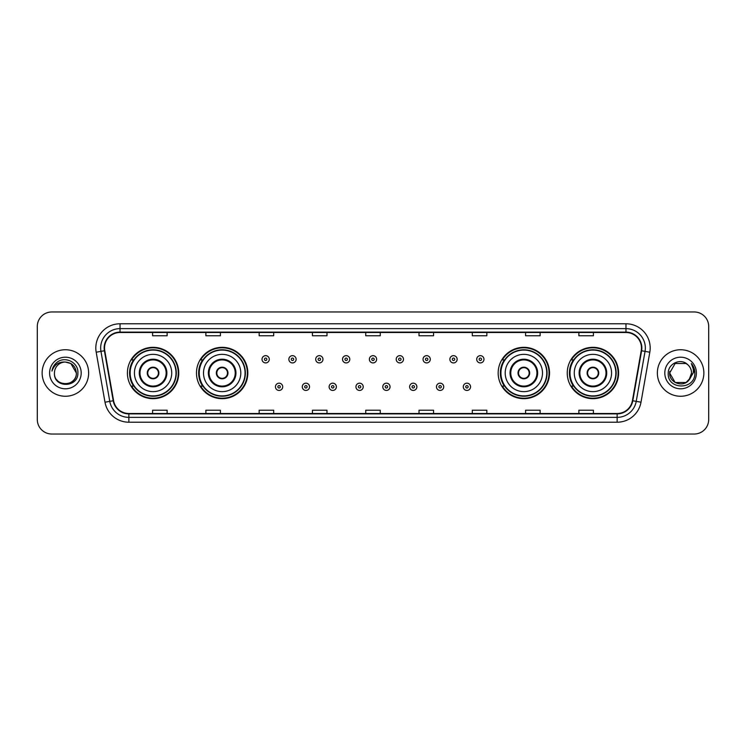 <?xml version="1.0" encoding="UTF-8"?>
<svg xmlns="http://www.w3.org/2000/svg" width="746" height="746" viewBox="0 0 746 746"><rect width="100%" height="100%" fill="white"/><g stroke="black" fill="none" stroke-linecap="round" stroke-linejoin="round"><path stroke-width="1.12" d="M567.249 373A25.672 25.672 0 0 0 592.921 398.672A25.672 25.672 0 0 0 618.602 373A25.672 25.672 0 0 0 592.921 347.328A25.672 25.672 0 0 0 567.249 373M498.169 373A25.672 25.672 0 0 0 523.851 398.672A25.672 25.672 0 0 0 549.522 373A25.672 25.672 0 0 0 523.851 347.328A25.672 25.672 0 0 0 498.169 373M196.478 373A25.672 25.672 0 0 0 222.149 398.672A25.672 25.672 0 0 0 247.831 373A25.672 25.672 0 0 0 222.149 347.328A25.672 25.672 0 0 0 196.478 373M127.398 373A25.672 25.672 0 0 0 153.079 398.672A25.672 25.672 0 0 0 178.751 373A25.672 25.672 0 0 0 153.079 347.328A25.672 25.672 0 0 0 127.398 373M133.562 386.083A23.49 23.49 0 0 1 133.562 359.917M202.632 386.083A23.49 23.49 0 0 1 202.632 359.917M504.333 386.083A23.49 23.49 0 0 1 504.333 359.917M573.404 386.083A23.49 23.49 0 0 1 573.404 359.917M37.3 326.496L37.3 419.504A14.528 14.528 0 0 0 51.828 434.032L694.172 434.032A14.528 14.528 0 0 0 708.7 419.504L708.7 326.496A14.528 14.528 0 0 0 694.172 311.968L51.828 311.968A14.528 14.528 0 0 0 37.3 326.496L37.3 419.504M42.14 373A23.257 23.257 0 0 0 65.396 396.257A23.257 23.257 0 0 0 88.643 373A23.257 23.257 0 0 0 65.396 349.743A23.257 23.257 0 0 0 42.14 373A23.257 23.257 0 0 0 65.396 396.257A23.257 23.257 0 0 0 88.643 373A23.257 23.257 0 0 0 65.396 349.743A23.257 23.257 0 0 0 42.14 373M657.357 373A23.257 23.257 0 0 0 680.604 396.257A23.257 23.257 0 0 0 703.86 373A23.257 23.257 0 0 0 680.604 349.743A23.257 23.257 0 0 0 657.357 373A23.257 23.257 0 0 0 680.604 396.257A23.257 23.257 0 0 0 703.86 373A23.257 23.257 0 0 0 680.604 349.743A23.257 23.257 0 0 0 657.357 373M104.533 348A15.498 15.498 0 0 1 120.041 332.502L625.959 332.502A15.498 15.498 0 0 1 641.224 350.695L632.412 400.686A15.498 15.498 0 0 1 617.147 413.498L128.853 413.498A15.498 15.498 0 0 1 113.588 400.686L104.776 350.695A15.498 15.498 0 0 1 104.533 348M104.151 348A15.89 15.89 0 0 0 104.393 350.76L113.206 400.751A15.89 15.89 0 0 0 128.853 413.881L617.147 413.881A15.89 15.89 0 0 0 632.794 400.751L641.607 350.76A15.89 15.89 0 0 0 625.959 332.119L120.041 332.119A15.89 15.89 0 0 0 104.151 348M96.187 352.215A24.217 24.217 0 0 1 120.041 323.783L625.959 323.783A24.217 24.217 0 0 1 649.813 352.215L641 402.206A24.217 24.217 0 0 1 617.147 422.217L128.853 422.217A24.217 24.217 0 0 1 104.999 402.206L96.187 352.215L100.952 351.366A19.377 19.377 0 0 1 120.041 328.632L625.959 328.632A19.377 19.377 0 0 1 645.048 351.366L636.226 401.357A19.377 19.377 0 0 1 617.147 417.368L128.853 417.368A19.377 19.377 0 0 1 109.774 401.357L100.952 351.366A19.377 19.377 0 0 1 100.663 348M694.172 311.968L51.828 311.968M51.828 434.032L694.172 434.032M708.7 419.504L708.7 326.496M632.794 400.751L636.226 401.357L645.048 351.366L649.813 352.215M365.736 332.502L365.736 335.784L380.264 335.784L380.264 332.502M312.443 332.502L312.443 335.784L326.981 335.784L326.981 332.502M259.16 332.502L259.16 335.784L273.698 335.784L273.698 332.502M205.877 332.502L205.877 335.784L220.406 335.784L220.406 332.502M152.594 332.502L152.594 335.784L167.123 335.784L167.123 332.502M419.019 332.502L419.019 335.784L433.557 335.784L433.557 332.502M472.302 332.502L472.302 335.784L486.84 335.784L486.84 332.502M525.594 332.502L525.594 335.784L540.123 335.784L540.123 332.502M578.877 332.502L578.877 335.784L593.406 335.784L593.406 332.502M380.264 413.498L380.264 410.216L365.736 410.216L365.736 413.498M326.981 413.498L326.981 410.216L312.443 410.216L312.443 413.498M273.698 413.498L273.698 410.216L259.16 410.216L259.16 413.498M220.406 413.498L220.406 410.216L205.877 410.216L205.877 413.498M167.123 413.498L167.123 410.216L152.594 410.216L152.594 413.498M433.557 413.498L433.557 410.216L419.019 410.216L419.019 413.498M486.84 413.498L486.84 410.216L472.302 410.216L472.302 413.498M540.123 413.498L540.123 410.216L525.594 410.216L525.594 413.498M593.406 413.498L593.406 410.216L578.877 410.216L578.877 413.498M54.449 373A10.948 10.948 0 0 1 65.396 362.052C72.045 362.696 75.7 366.351 76.344 373L70.87 363.516L65.396 362.052L70.87 363.516L76.344 373L70.87 363.516L65.396 362.052L70.87 363.516L76.344 373L70.87 363.516L65.396 362.052L70.87 363.516L76.344 373C77.015 387.127 53.777 387.127 54.449 373C53.423 388.302 78.377 387.948 77.882 373C78.731 362.528 65.126 355.739 57.069 362.276C54.225 364.561 52.518 367.489 51.959 371.079C54.216 364.654 58.692 361.651 65.396 362.052L70.87 363.516L76.344 373C77.015 387.127 53.777 387.127 54.449 373C53.777 387.127 77.015 387.127 76.344 373C76.922 382.987 62.543 387.939 56.836 379.835M49.6 373A15.797 15.797 0 0 0 65.396 388.797A15.797 15.797 0 0 0 81.193 373A15.797 15.797 0 0 0 65.396 357.203A15.797 15.797 0 0 0 49.6 373M134.429 373A18.65 18.65 0 0 1 153.079 354.35A18.65 18.65 0 0 1 171.729 373A18.65 18.65 0 0 1 153.079 391.65A18.65 18.65 0 0 1 134.429 373A18.65 18.65 0 0 0 153.079 391.65A18.65 18.65 0 0 0 171.729 373M139.996 373A13.083 13.083 0 0 0 153.079 386.083A13.083 13.083 0 0 0 166.153 373A13.083 13.083 0 0 0 153.079 359.917A13.083 13.083 0 0 0 139.996 373M133.851 359.917A23.257 23.257 0 0 0 133.851 386.083L131.548 386.083A25.187 25.187 0 0 0 178.266 373A25.187 25.187 0 0 0 131.548 359.917L133.879 359.917A23.229 23.229 0 0 1 176.298 373.056A23.229 23.229 0 0 1 133.879 386.083M175.991 373A22.912 22.912 0 0 0 153.079 350.088A22.912 22.912 0 0 0 130.158 373A22.912 22.912 0 0 0 153.079 395.912A22.912 22.912 0 0 0 175.991 373M147.26 373A5.809 5.809 0 0 0 153.079 378.809A5.809 5.809 0 0 0 158.889 373A5.809 5.809 0 0 0 153.079 367.191A5.809 5.809 0 0 0 147.26 373M147.447 371.545L147.643 371.545A5.623 5.623 0 0 1 158.506 371.545L158.199 371.545A5.325 5.325 0 0 1 153.079 378.325A5.325 5.325 0 0 1 147.95 371.545A5.325 5.325 0 0 1 158.199 371.545L158.702 371.545M158.702 374.455L158.506 374.455A5.623 5.623 0 0 1 147.643 374.455L147.447 374.455M686.078 382.484A10.948 10.948 0 0 0 691.551 373C691.495 369.699 690.237 366.939 687.775 364.729C681.042 357.679 668.118 363.488 668.239 373C667.008 389.906 694.414 390.345 694.862 373.821L694.88 373C694.843 369.41 693.649 366.258 691.3 363.535C693.09 366.473 693.715 369.624 693.183 373L689.071 379.938L691.551 373M675.13 382.484L686.078 382.484L688.94 380.096L686.078 382.484L675.13 382.484L669.656 373L675.13 382.484L686.078 382.484L690.33 378.026L686.078 382.484L675.13 382.484L669.656 373L675.13 363.516L686.078 363.516L687.775 364.729L686.078 363.516L675.13 363.516L669.656 373L675.13 363.516L686.078 363.516L687.775 364.729L686.078 363.516L675.13 363.516L669.656 373L669.777 371.377M688.94 380.096L686.078 382.484L675.13 382.484L669.656 373L675.13 382.484L686.078 382.484L688.94 380.096L686.283 382.362M690.33 378.026L686.078 382.484L675.13 382.484L669.656 373L675.13 382.484L686.078 382.484L689.015 380.012M669.656 373C669.097 382.707 682.823 387.827 688.772 380.292L689.071 379.938M664.807 373A15.797 15.797 0 0 0 680.604 388.797A15.797 15.797 0 0 0 696.4 373A15.797 15.797 0 0 0 680.604 357.203A15.797 15.797 0 0 0 664.807 373M691.402 363.656L694.88 373.41M203.499 373A18.65 18.65 0 0 1 222.149 354.35A18.65 18.65 0 0 1 240.799 373A18.65 18.65 0 0 1 222.149 391.65A18.65 18.65 0 0 1 203.499 373A18.65 18.65 0 0 0 222.149 391.65A18.65 18.65 0 0 0 240.799 373M209.076 373A13.083 13.083 0 0 0 222.149 386.083A13.083 13.083 0 0 0 235.232 373A13.083 13.083 0 0 0 222.149 359.917A13.083 13.083 0 0 0 209.076 373M202.931 359.917A23.257 23.257 0 0 0 202.931 386.083M245.07 373A22.912 22.912 0 0 0 222.149 350.088A22.912 22.912 0 0 0 199.238 373A22.912 22.912 0 0 0 222.149 395.912A22.912 22.912 0 0 0 245.07 373M216.34 373A5.809 5.809 0 0 0 222.149 378.809A5.809 5.809 0 0 0 227.968 373A5.809 5.809 0 0 0 222.149 367.191A5.809 5.809 0 0 0 216.34 373M247.346 373A25.187 25.187 0 0 1 200.627 386.083L202.959 386.083A23.229 23.229 0 0 0 245.378 373.056A23.229 23.229 0 0 0 202.959 359.917L200.627 359.917A25.187 25.187 0 0 1 247.346 373M216.526 371.545L216.722 371.545A5.623 5.623 0 0 1 227.586 371.545L227.278 371.545A5.325 5.325 0 0 1 222.149 378.325A5.325 5.325 0 0 1 217.03 371.545A5.325 5.325 0 0 1 227.278 371.545L227.782 371.545M227.782 374.455L227.278 374.455A5.325 5.325 0 0 1 217.03 374.455L216.526 374.455M227.278 374.455L227.586 374.455A5.623 5.623 0 0 1 216.722 374.455L217.03 374.455M505.201 373A18.65 18.65 0 0 1 523.851 354.35A18.65 18.65 0 0 1 542.501 373A18.65 18.65 0 0 1 523.851 391.65A18.65 18.65 0 0 1 505.201 373A18.65 18.65 0 0 0 523.851 391.65A18.65 18.65 0 0 0 542.501 373M510.768 373A13.083 13.083 0 0 0 523.851 386.083A13.083 13.083 0 0 0 536.924 373A13.083 13.083 0 0 0 523.851 359.917A13.083 13.083 0 0 0 510.768 373M504.622 359.917A23.257 23.257 0 0 0 504.622 386.083M546.762 373A22.912 22.912 0 0 0 523.851 350.088A22.912 22.912 0 0 0 500.93 373A22.912 22.912 0 0 0 523.851 395.912A22.912 22.912 0 0 0 546.762 373M518.032 373A5.809 5.809 0 0 0 523.851 378.809A5.809 5.809 0 0 0 529.66 373A5.809 5.809 0 0 0 523.851 367.191A5.809 5.809 0 0 0 518.032 373M549.037 373A25.187 25.187 0 0 1 502.319 386.083L504.65 386.083A23.229 23.229 0 0 0 547.07 373.056A23.229 23.229 0 0 0 504.65 359.917L502.319 359.917A25.187 25.187 0 0 1 549.037 373M518.218 371.545L518.414 371.545A5.623 5.623 0 0 1 529.278 371.545L528.97 371.545A5.325 5.325 0 0 1 523.851 378.325A5.325 5.325 0 0 1 518.722 371.545A5.325 5.325 0 0 1 528.97 371.545L529.473 371.545M529.473 374.455L528.97 374.455A5.325 5.325 0 0 1 518.722 374.455L518.218 374.455M528.97 374.455L529.278 374.455A5.623 5.623 0 0 1 518.414 374.455L518.722 374.455M574.271 373A18.65 18.65 0 0 1 592.921 354.35A18.65 18.65 0 0 1 611.571 373A18.65 18.65 0 0 1 592.921 391.65A18.65 18.65 0 0 1 574.271 373A18.65 18.65 0 0 0 592.921 391.65A18.65 18.65 0 0 0 611.571 373M579.847 373A13.083 13.083 0 0 0 592.921 386.083A13.083 13.083 0 0 0 606.004 373A13.083 13.083 0 0 0 592.921 359.917A13.083 13.083 0 0 0 579.847 373M573.702 359.917A23.257 23.257 0 0 0 573.702 386.083L571.399 386.083A25.187 25.187 0 0 0 618.117 373A25.187 25.187 0 0 0 571.399 359.917L573.73 359.917A23.229 23.229 0 0 1 616.149 373.056A23.229 23.229 0 0 1 573.73 386.083M615.842 373A22.912 22.912 0 0 0 592.921 350.088A22.912 22.912 0 0 0 570.009 373A22.912 22.912 0 0 0 592.921 395.912A22.912 22.912 0 0 0 615.842 373M587.111 373A5.809 5.809 0 0 0 592.921 378.809A5.809 5.809 0 0 0 598.74 373A5.809 5.809 0 0 0 592.921 367.191A5.809 5.809 0 0 0 587.111 373M587.298 371.545L587.494 371.545A5.623 5.623 0 0 1 598.357 371.545L598.05 371.545A5.325 5.325 0 0 1 592.921 378.325A5.325 5.325 0 0 1 587.801 371.545A5.325 5.325 0 0 1 598.05 371.545L598.553 371.545M598.553 374.455L598.05 374.455A5.325 5.325 0 0 1 587.801 374.455L587.298 374.455M598.05 374.455L598.357 374.455A5.623 5.623 0 0 1 587.494 374.455L587.801 374.455M269.287 359.292A3.637 3.637 0 0 1 265.651 362.92A3.637 3.637 0 0 1 262.023 359.292A3.637 3.637 0 0 1 265.651 355.655A3.637 3.637 0 0 1 269.287 359.292A3.637 3.637 0 0 0 265.651 355.655A3.637 3.637 0 0 0 262.023 359.292M296.125 359.292A3.637 3.637 0 0 1 292.488 362.92A3.637 3.637 0 0 1 288.861 359.292A3.637 3.637 0 0 1 292.488 355.655A3.637 3.637 0 0 1 296.125 359.292A3.637 3.637 0 0 0 292.488 355.655A3.637 3.637 0 0 0 288.861 359.292M322.962 359.292A3.637 3.637 0 0 1 319.325 362.92A3.637 3.637 0 0 1 315.698 359.292A3.637 3.637 0 0 1 319.325 355.655A3.637 3.637 0 0 1 322.962 359.292A3.637 3.637 0 0 0 319.325 355.655A3.637 3.637 0 0 0 315.698 359.292M349.799 359.292A3.637 3.637 0 0 1 346.163 362.92A3.637 3.637 0 0 1 342.526 359.292A3.637 3.637 0 0 1 346.163 355.655A3.637 3.637 0 0 1 349.799 359.292A3.637 3.637 0 0 0 346.163 355.655A3.637 3.637 0 0 0 342.526 359.292M376.637 359.292A3.637 3.637 0 0 1 373 362.92A3.637 3.637 0 0 1 369.363 359.292A3.637 3.637 0 0 1 373 355.655A3.637 3.637 0 0 1 376.637 359.292A3.637 3.637 0 0 0 373 355.655A3.637 3.637 0 0 0 369.363 359.292M403.474 359.292A3.637 3.637 0 0 1 399.837 362.92A3.637 3.637 0 0 1 396.201 359.292A3.637 3.637 0 0 1 399.837 355.655A3.637 3.637 0 0 1 403.474 359.292A3.637 3.637 0 0 0 399.837 355.655A3.637 3.637 0 0 0 396.201 359.292M430.302 359.292A3.637 3.637 0 0 1 426.675 362.92A3.637 3.637 0 0 1 423.038 359.292A3.637 3.637 0 0 1 426.675 355.655A3.637 3.637 0 0 1 430.302 359.292A3.637 3.637 0 0 0 426.675 355.655A3.637 3.637 0 0 0 423.038 359.292M457.139 359.292A3.637 3.637 0 0 1 453.512 362.92A3.637 3.637 0 0 1 449.875 359.292A3.637 3.637 0 0 1 453.512 355.655A3.637 3.637 0 0 1 457.139 359.292A3.637 3.637 0 0 0 453.512 355.655A3.637 3.637 0 0 0 449.875 359.292M483.977 359.292A3.637 3.637 0 0 1 480.349 362.92A3.637 3.637 0 0 1 476.713 359.292A3.637 3.637 0 0 1 480.349 355.655A3.637 3.637 0 0 1 483.977 359.292A3.637 3.637 0 0 0 480.349 355.655A3.637 3.637 0 0 0 476.713 359.292M275.442 386.81A3.637 3.637 0 0 1 279.069 383.174A3.637 3.637 0 0 1 282.706 386.81A3.637 3.637 0 0 1 279.069 390.438A3.637 3.637 0 0 1 275.442 386.81A3.637 3.637 0 0 0 279.069 390.438A3.637 3.637 0 0 0 282.706 386.81M302.279 386.81A3.637 3.637 0 0 1 305.907 383.174A3.637 3.637 0 0 1 309.543 386.81A3.637 3.637 0 0 1 305.907 390.438A3.637 3.637 0 0 1 302.279 386.81A3.637 3.637 0 0 0 305.907 390.438A3.637 3.637 0 0 0 309.543 386.81M329.117 386.81A3.637 3.637 0 0 1 332.744 383.174A3.637 3.637 0 0 1 336.381 386.81A3.637 3.637 0 0 1 332.744 390.438A3.637 3.637 0 0 1 329.117 386.81A3.637 3.637 0 0 0 332.744 390.438A3.637 3.637 0 0 0 336.381 386.81M355.945 386.81A3.637 3.637 0 0 1 359.581 383.174A3.637 3.637 0 0 1 363.218 386.81A3.637 3.637 0 0 1 359.581 390.438A3.637 3.637 0 0 1 355.945 386.81A3.637 3.637 0 0 0 359.581 390.438A3.637 3.637 0 0 0 363.218 386.81M382.782 386.81A3.637 3.637 0 0 1 386.419 383.174A3.637 3.637 0 0 1 390.055 386.81A3.637 3.637 0 0 1 386.419 390.438A3.637 3.637 0 0 1 382.782 386.81A3.637 3.637 0 0 0 386.419 390.438A3.637 3.637 0 0 0 390.055 386.81M409.619 386.81A3.637 3.637 0 0 1 413.256 383.174A3.637 3.637 0 0 1 416.883 386.81A3.637 3.637 0 0 1 413.256 390.438A3.637 3.637 0 0 1 409.619 386.81A3.637 3.637 0 0 0 413.256 390.438A3.637 3.637 0 0 0 416.883 386.81M436.457 386.81A3.637 3.637 0 0 1 440.093 383.174A3.637 3.637 0 0 1 443.721 386.81A3.637 3.637 0 0 1 440.093 390.438A3.637 3.637 0 0 1 436.457 386.81A3.637 3.637 0 0 0 440.093 390.438A3.637 3.637 0 0 0 443.721 386.81M463.294 386.81A3.637 3.637 0 0 1 466.931 383.174A3.637 3.637 0 0 1 470.558 386.81A3.637 3.637 0 0 1 466.931 390.438A3.637 3.637 0 0 1 463.294 386.81A3.637 3.637 0 0 0 466.931 390.438A3.637 3.637 0 0 0 470.558 386.81M625.959 323.783L625.959 332.119M100.952 351.366L104.393 350.76M128.853 422.217L128.853 413.881M617.147 413.881L617.147 422.217M104.999 402.206L113.206 400.751M641.607 350.76L645.048 351.366M120.041 323.783L120.041 332.119M636.226 401.357L641 402.206M166.88 373A13.81 13.81 0 0 0 153.079 359.19A13.81 13.81 0 0 0 139.269 373A13.81 13.81 0 0 0 153.079 386.81A13.81 13.81 0 0 0 166.88 373M235.96 373A13.81 13.81 0 0 0 222.149 359.19A13.81 13.81 0 0 0 208.348 373A13.81 13.81 0 0 0 222.149 386.81A13.81 13.81 0 0 0 235.96 373M537.652 373A13.81 13.81 0 0 0 523.851 359.19A13.81 13.81 0 0 0 510.04 373A13.81 13.81 0 0 0 523.851 386.81A13.81 13.81 0 0 0 537.652 373M606.731 373A13.81 13.81 0 0 0 592.921 359.19A13.81 13.81 0 0 0 579.12 373A13.81 13.81 0 0 0 592.921 386.81A13.81 13.81 0 0 0 606.731 373M264.438 359.292A1.212 1.212 0 0 0 265.651 360.505A1.212 1.212 0 0 0 266.863 359.292A1.212 1.212 0 0 0 265.651 358.08A1.212 1.212 0 0 0 264.438 359.292M291.276 359.292A1.212 1.212 0 0 0 292.488 360.505A1.212 1.212 0 0 0 293.7 359.292A1.212 1.212 0 0 0 292.488 358.08A1.212 1.212 0 0 0 291.276 359.292M318.113 359.292A1.212 1.212 0 0 0 319.325 360.505A1.212 1.212 0 0 0 320.538 359.292A1.212 1.212 0 0 0 319.325 358.08A1.212 1.212 0 0 0 318.113 359.292M344.95 359.292A1.212 1.212 0 0 0 346.163 360.505A1.212 1.212 0 0 0 347.375 359.292A1.212 1.212 0 0 0 346.163 358.08A1.212 1.212 0 0 0 344.95 359.292M371.788 359.292A1.212 1.212 0 0 0 373 360.505A1.212 1.212 0 0 0 374.212 359.292A1.212 1.212 0 0 0 373 358.08A1.212 1.212 0 0 0 371.788 359.292M398.625 359.292A1.212 1.212 0 0 0 399.837 360.505A1.212 1.212 0 0 0 401.05 359.292A1.212 1.212 0 0 0 399.837 358.08A1.212 1.212 0 0 0 398.625 359.292M425.462 359.292A1.212 1.212 0 0 0 426.675 360.505A1.212 1.212 0 0 0 427.887 359.292A1.212 1.212 0 0 0 426.675 358.08A1.212 1.212 0 0 0 425.462 359.292M452.3 359.292A1.212 1.212 0 0 0 453.512 360.505A1.212 1.212 0 0 0 454.724 359.292A1.212 1.212 0 0 0 453.512 358.08A1.212 1.212 0 0 0 452.3 359.292M479.137 359.292A1.212 1.212 0 0 0 480.349 360.505A1.212 1.212 0 0 0 481.562 359.292A1.212 1.212 0 0 0 480.349 358.08A1.212 1.212 0 0 0 479.137 359.292M280.282 386.81A1.212 1.212 0 0 0 279.069 385.598A1.212 1.212 0 0 0 277.857 386.81A1.212 1.212 0 0 0 279.069 388.013A1.212 1.212 0 0 0 280.282 386.81M307.119 386.81A1.212 1.212 0 0 0 305.907 385.598A1.212 1.212 0 0 0 304.694 386.81A1.212 1.212 0 0 0 305.907 388.013A1.212 1.212 0 0 0 307.119 386.81M333.956 386.81A1.212 1.212 0 0 0 332.744 385.598A1.212 1.212 0 0 0 331.532 386.81A1.212 1.212 0 0 0 332.744 388.013A1.212 1.212 0 0 0 333.956 386.81M360.794 386.81A1.212 1.212 0 0 0 359.581 385.598A1.212 1.212 0 0 0 358.369 386.81A1.212 1.212 0 0 0 359.581 388.013A1.212 1.212 0 0 0 360.794 386.81M387.631 386.81A1.212 1.212 0 0 0 386.419 385.598A1.212 1.212 0 0 0 385.206 386.81A1.212 1.212 0 0 0 386.419 388.013A1.212 1.212 0 0 0 387.631 386.81M414.468 386.81A1.212 1.212 0 0 0 413.256 385.598A1.212 1.212 0 0 0 412.044 386.81A1.212 1.212 0 0 0 413.256 388.013A1.212 1.212 0 0 0 414.468 386.81M441.306 386.81A1.212 1.212 0 0 0 440.093 385.598A1.212 1.212 0 0 0 438.881 386.81A1.212 1.212 0 0 0 440.093 388.013A1.212 1.212 0 0 0 441.306 386.81M468.143 386.81A1.212 1.212 0 0 0 466.931 385.598A1.212 1.212 0 0 0 465.718 386.81A1.212 1.212 0 0 0 466.931 388.013A1.212 1.212 0 0 0 468.143 386.81"/></g></svg>
